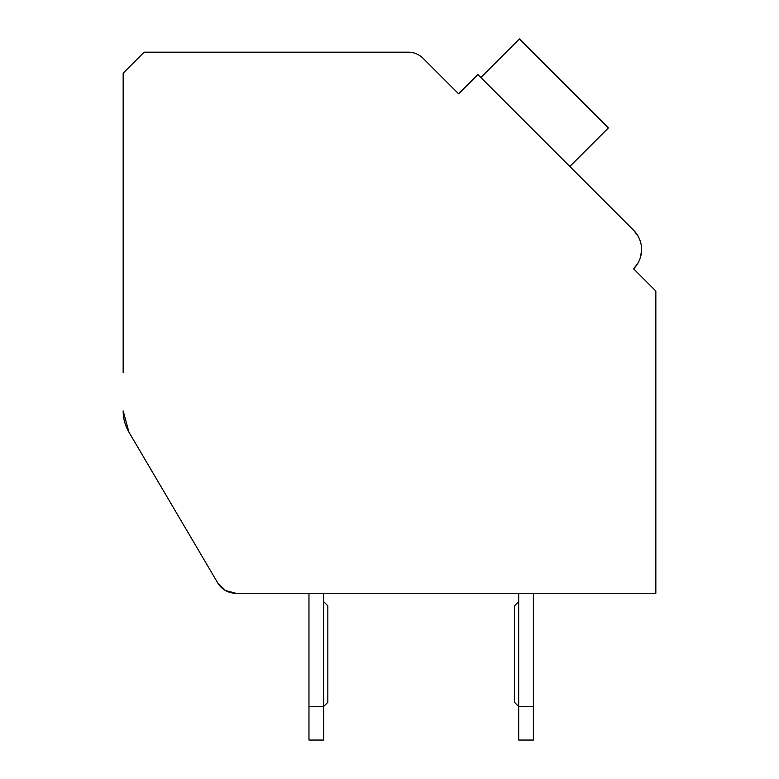 <?xml version="1.0" encoding="UTF-8"?>
<svg xmlns="http://www.w3.org/2000/svg" width="779" height="779" viewBox="0 0 779 779"><rect width="100%" height="100%" fill="white"/><g stroke="black" fill="none" stroke-linecap="round" stroke-linejoin="round"><path stroke-width="1.17" d="M235.813 593.247L308.971 593.247L235.813 593.247L308.971 593.247L235.813 593.247L308.971 593.247L235.813 593.247L308.971 593.247L235.813 593.247L308.971 593.247L235.813 593.247L308.971 593.247L235.813 593.247L308.971 593.247L235.813 593.247L308.971 593.247L235.813 593.247L308.971 593.247L235.813 593.247L308.971 593.247L235.813 593.247L308.971 593.247L235.813 593.247L225.404 590.482L217.74 582.926L128.963 432.209L123.16 410.923A41.939 41.939 0 0 0 128.963 432.209L217.74 582.926A20.975 20.975 0 0 0 235.813 593.247L655.84 593.247L655.84 291.044L633.6 268.804A27.265 27.265 0 0 0 633.6 230.243L477.887 74.541L458.607 93.821L423.114 58.328A20.975 20.975 0 0 0 408.293 52.183L144.134 52.183L123.16 73.158L123.16 372.771M217.74 582.926L128.963 432.209M468.987 83.441L458.607 93.821L424.506 59.71M572.799 169.442L633.6 230.243L638.215 236.407M639.89 240.068L640.844 243.243M641.575 250.195L640.562 256.904M637.865 263.263L633.6 268.804L638.04 273.254M569.829 166.482L608.389 127.922L519.408 38.95L480.857 77.51M533.362 593.247L655.84 593.247L533.362 593.247L655.84 593.247L533.362 593.247L655.84 593.247L533.362 593.247L655.84 593.247L533.362 593.247L655.84 593.247L533.362 593.247L655.84 593.247L533.362 593.247L655.84 593.247L533.362 593.247L655.84 593.247L533.362 593.247L655.84 593.247L533.362 593.247L655.84 593.247L533.362 593.247L655.84 593.247L533.362 593.247L533.362 740.05L518.687 740.05L518.687 593.247L323.645 593.247L518.687 593.247M533.362 706.495L518.687 706.495L514.491 702.298L514.491 605.828L518.687 601.641M323.645 740.05L308.971 740.05L308.971 706.495L323.645 706.495L323.645 740.05M323.645 601.641L327.842 605.828L327.842 702.298L323.645 706.495L323.645 593.247M308.971 593.247L308.971 706.495"/></g></svg>
